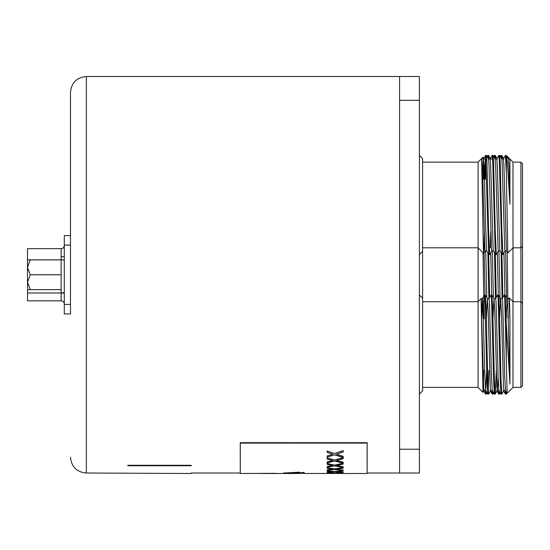 <?xml version="1.0" encoding="UTF-8"?>
<svg xmlns="http://www.w3.org/2000/svg" width="550" height="550" viewBox="0 0 550 550"><rect width="100%" height="100%" fill="white"/><g stroke="black" fill="none" stroke-linecap="round" stroke-linejoin="round"><path stroke-width="0.82" d="M296.443 473.316L299.386 473.481M30.243 274.759L27.5 282.198L27.5 259.896L30.243 259.896L27.5 267.327L30.243 274.759L61.126 274.759L61.126 248.669L27.5 248.669L27.5 259.841L61.126 259.841A3.169 0.55 0 0 1 64.295 260.391M70.483 313.94L70.483 92.366L70.483 313.94L64.295 313.94L64.295 235.586L70.483 235.586M309.574 442.695L307.629 442.695M399.582 76.505L419.409 76.505L419.409 100.299L399.582 100.299L399.582 76.505L86.343 76.505L86.343 473.014L191.249 473.495L191.249 473.014L240.268 473.014L240.274 472.45M240.274 469.019L240.288 442.688L367.159 442.702L367.159 443.107C367.146 457.112 367.132 504.041 367.118 443.094M191.249 465.286C191.249 475.578 191.249 475.578 191.249 465.286L191.249 465.74C191.249 476.066 191.249 476.066 191.249 465.74L127.82 465.74C127.82 476.066 127.82 476.066 127.82 465.74L127.82 465.286L191.249 465.286M419.409 155.416L422.579 158.586L422.579 390.94L419.409 394.109L422.579 390.94M484.096 318.794L483.031 252.835M487.871 252.787L488.888 299.021M488.703 254.231L489.658 297.474M494.478 252.787L495.488 298.581M495.316 254.231L496.265 297.474M501.084 252.787L502.095 298.581M501.909 253.502L502.872 297.474M509.939 390.514L512.985 387.468L512.985 162.058L507.155 156.234L506.928 156.599M507.849 298.581L507.183 251.893M520.912 162.154L522.5 163.742L522.5 385.784L520.912 387.372L512.985 387.372L520.912 387.372L520.912 162.154L512.985 162.154M484.378 230.739L484.048 247.308C483.704 259.126 483.361 253.22 483.01 229.597L481.628 158.558L478.094 162.058L478.094 301.627L481.14 298.581L481.14 301.366L481.14 298.581L482.426 298.581L482.838 302.081L484.901 377.053L485.691 390.479L487.809 394.109L488.641 394.082L490.724 390.479M484.248 179.218L485.602 155.416L488.634 252.849L488.868 254.506L489.706 254.54L491.824 250.903M489.314 250.979L489.459 247.899M485.602 155.416L486.441 155.451L486.956 162.051L488.606 229.756L489.706 254.54M490.091 159.046L492.209 155.416L492.759 162.051L495.241 252.849L495.474 254.506L496.313 254.54L498.438 250.903M492.209 155.416L493.047 155.451L493.563 162.051L495.213 229.756L496.313 254.54M496.698 159.046L498.816 155.416L499.373 162.051L501.848 252.849L502.081 254.506L502.92 254.54L505.044 250.903M498.816 155.416L499.661 155.451L500.17 162.051L501.827 229.756L502.92 254.54M485.327 179.183L486.007 158.971M484.736 171.16L484.736 179.204M490.263 247.899L490.772 231.351M503.305 159.046L505.422 155.416L506.337 172.892L506.337 155.678L507.389 162.958L509.939 204.105L509.939 159.012L508.303 159.012M505.422 155.416L506.337 155.678M512.985 247.892L507.829 253.014L506.337 172.892M487.107 156.599L487.809 155.416L488.173 158.448M487.809 155.416L488.641 155.444L489.012 159.012M493.714 156.599L494.416 155.416L494.78 158.448M494.416 155.416L495.254 155.444L495.619 159.012M500.734 157.307L501.022 155.416L501.394 158.448M501.022 155.416L501.861 155.444L502.226 159.012M507.279 157.204L507.155 156.234M485.203 390.514L485.561 394.075L486.399 394.109L487.107 392.927M486.042 391.084L486.399 394.109M491.81 390.514L492.168 394.075L493.013 394.109L493.714 392.927M492.649 391.084L493.013 394.109M498.424 390.514L498.774 394.075L499.661 394.075L499.916 392.226M499.256 391.084L499.62 394.109M505.031 390.514L505.388 394.075L506.227 394.109L506.928 392.927M505.862 391.084L506.227 394.109M481.779 318.175L482.893 303.016M481.601 312.043L482.384 298.616L484.179 295.543L485.341 295.013L486.131 309.499L487.781 379.596L488.606 394.109M484.179 295.543L484.736 296.257L484.736 301.929L484.901 298.547M478.094 301.627L478.094 387.468L483.003 392.377L481.14 301.366L483.663 387.014L484.076 390.514L485.726 390.514L486.743 370.666M484.736 294.986L486.977 379.596L487.768 394.082M488.207 390.548L488.874 370.453M488.991 298.616L491.109 294.986L491.521 298.76L493.591 379.596L494.381 394.082L495.254 394.082L496.279 370.686M491.109 294.986L491.947 295.013L492.738 309.499L494.388 379.596L495.213 394.109M495.605 298.616L497.716 294.986L498.128 298.76L500.197 379.596L500.988 394.082L501.861 394.082L503.938 390.479M497.716 294.986L498.554 295.013L499.345 309.499L501.002 379.596L501.827 394.109M502.212 298.616L504.329 294.986L504.742 298.76L506.337 361.219L506.337 324.328L509.939 383.914L509.939 320.815L509.596 304.171L509.252 297.901L508.819 298.616M504.329 294.986L505.161 295.013L506.337 324.328M512.985 387.468L507.134 393.284L506.337 361.219M299.709 472.189L283.477 473.041L290.531 473.378L299.709 472.189M298.423 472.271L290.531 473.378L286.323 473.055M240.268 473.014L240.268 473.495L276.375 473.33M240.254 443.101L240.268 473.495L240.288 443.094L367.159 443.107M260.336 473.495L297.021 473.495L293.865 473.467L304.143 472.409L304.143 473.495L343.179 473.454L327.147 473.433L332.736 473.172L327.147 472.684L334.579 473.082L343.179 472.608L336.559 473.165L343.179 473.371L339.522 473.488M336.559 454.197L343.179 456.294L343.179 457.497L334.551 454.85L327.147 457.146L327.147 455.943L332.736 454.259L327.147 452.389L327.147 450.973L334.579 453.544L343.179 450.546L343.179 451.956L336.559 454.197L343.179 451.777M336.559 460.522L343.179 462.192L343.179 463.141L334.551 461.044L327.147 462.859L327.147 461.911L332.736 460.577L327.147 459.071L327.147 457.937L334.579 459.999L343.179 457.586L343.179 458.728L336.559 460.522L343.179 458.556M336.559 465.493L343.179 466.764L343.179 467.479L334.551 465.891L327.147 467.273L327.147 466.558L332.736 465.534L327.147 464.372L327.147 463.485L334.579 465.094L343.179 463.21L343.179 464.097L336.559 465.493L343.179 463.932M336.559 469.212L343.179 470.119L343.179 470.614L334.551 469.501L327.147 470.47L327.147 469.968L332.736 469.246L327.147 468.401L327.147 467.741L334.579 468.923L343.179 467.534L343.179 468.194L336.559 469.212L343.179 468.036M336.559 471.756L343.179 472.594L334.551 471.934L327.147 472.512L332.736 471.776L327.147 471.226L327.147 470.786L334.579 471.57L343.179 470.649L343.179 471.096L336.559 471.756L343.179 470.938M329.587 473.488L327.58 473.495M483.67 370.288L483.443 382.594M484.117 390.479L483.003 392.377M509.939 383.914L508.035 312.043L507.203 298.581L506.206 318.099M505.553 390.514L503.903 390.514L503.491 387.014L501.421 312.043L500.638 298.616L498.554 295.013M507.134 393.284L505.519 390.479L504.728 377.053L502.666 302.081L502.246 298.581L500.596 298.581L499.586 318.306M498.121 377.053L497.331 390.479L495.254 394.082M498.946 390.514L497.296 390.514L496.877 387.014L494.814 312.043L494.031 298.616L491.947 295.013M500.988 394.082L498.905 390.479L498.121 377.053L496.052 302.081L495.639 298.581L493.989 298.581L492.979 318.429M492.339 390.514L490.683 390.514L490.27 387.014L488.207 312.043L487.417 298.616L485.341 295.013M494.381 394.082L492.298 390.479L491.507 377.053L489.445 302.081L489.033 298.581L487.382 298.581L486.365 318.429M507.856 318.044L508.035 312.043M507.203 298.581L508.86 298.581L509.939 320.815M483.67 179.231L483.257 160.463M483.196 159.012L483.003 157.149L478.094 162.058M485.217 250.903L483.697 253.502L478.094 247.892M509.939 204.105L508.86 165.172L508.344 159.046L506.268 155.451M506.653 250.944L505.003 250.944L504.728 249.377L502.246 165.172L501.737 159.046L499.661 155.451M500.046 250.944L498.389 250.944L498.121 249.377L495.639 165.172L495.131 159.046L493.047 155.451M493.433 250.944L491.783 250.944L491.507 249.377L489.033 165.172L488.524 159.046L486.441 155.451M486.826 250.944L485.176 250.944L484.901 249.377L482.426 165.172L481.738 159.356M485.561 155.451L483.478 159.046L484.076 165.172L485.726 227.961L486.558 249.377L486.784 250.903L488.868 254.506M488.476 159.012L490.132 159.012L490.683 165.172L493.164 249.377L493.391 250.903L495.474 254.506M495.089 159.012L496.739 159.012L497.296 165.172L499.771 249.377L499.998 250.903L502.081 254.506M501.696 159.012L503.346 159.012L503.903 165.172L506.378 249.377L506.612 250.903L507.829 253.014M504.928 294.986L503.931 252.835M498.321 294.986L497.317 252.835M491.714 294.986L490.71 252.835M485.1 294.986L484.103 252.835M485.705 250.944L486.826 297.584M492.319 250.944L493.433 297.584M498.926 250.944L500.17 302.301M505.533 250.944L506.777 302.301M399.582 473.014L399.582 449.226L419.409 449.226L419.409 473.014L367.139 473.014M399.582 100.299L399.582 449.226M419.409 100.299L419.409 449.226M240.288 442.688L240.288 443.094M27.5 283.168L27.5 300.85L61.126 300.85L61.126 274.759M27.5 266.358L27.5 259.841M64.295 245.499A3.169 3.169 0 0 1 61.126 248.669A3.169 3.169 0 0 0 64.295 245.499M64.295 304.026A3.169 3.169 0 0 0 61.126 300.85M30.243 259.896L61.126 259.896M30.243 289.63L27.5 289.63L27.5 282.198L30.243 289.63L61.126 289.63M301.304 473.33L299.764 473.481M327.147 452.21L332.736 454.259M327.147 456.974L334.551 454.85M334.551 454.678L343.179 457.325M327.147 458.899L332.736 460.577M327.147 462.694L334.551 461.044M334.551 460.873L343.179 462.969M327.147 464.207L332.736 465.534M327.147 467.108L334.551 465.891M334.551 465.726L343.179 467.321M327.147 468.236L332.736 469.246M327.147 470.312L334.551 469.501M334.551 469.342L343.179 470.456M327.147 471.068L332.736 471.776M327.147 472.223L334.551 471.934M334.551 471.776L343.179 472.306M343.179 472.691L336.559 473.165M327.147 472.684L332.736 473.172M332.736 473.138L334.551 473.241M334.586 473.082L336.559 473.144M64.295 245.101L70.483 245.101M64.295 304.418L70.483 304.418M27.5 292.992L61.126 292.992A3.169 0.55 0 0 1 64.295 293.542M61.126 256.678L64.295 256.678M86.343 473.014C76.711 472.079 71.424 466.792 70.483 457.153M422.579 251.371L419.409 254.54M422.579 247.803L478.094 247.803M512.985 247.803L520.912 247.803L522.5 246.214M422.579 387.372L478.094 387.372L422.579 387.372M512.985 301.627L509.252 297.901M341.502 473.495L367.132 473.495M422.579 301.723L478.094 301.723M505.161 295.013L507.244 298.616M512.985 301.723L520.912 301.723L522.5 303.311M422.579 298.155L419.409 294.986M499.661 394.075L500.321 392.927M485.561 394.075L483.478 390.479M490.091 390.479L492.168 394.075M496.698 390.479L498.774 394.075M503.305 390.479L505.388 394.075M522.5 385.784L520.912 387.372M488.641 155.444L490.724 159.046M495.254 155.444L497.331 159.046M501.861 155.444L503.938 159.046M484.117 159.046L483.024 157.156M500.321 156.599L500.988 155.444M485.726 159.012L484.076 159.012M492.339 159.012L490.683 159.012M422.579 162.154L478.094 162.154M481.917 159.046L481.628 158.558M483.526 159.012L481.869 159.012M86.343 76.505C76.711 77.447 71.424 82.734 70.483 92.366M61.126 292.841L64.295 292.841M301.228 473.33L304.143 473.33"/></g></svg>
